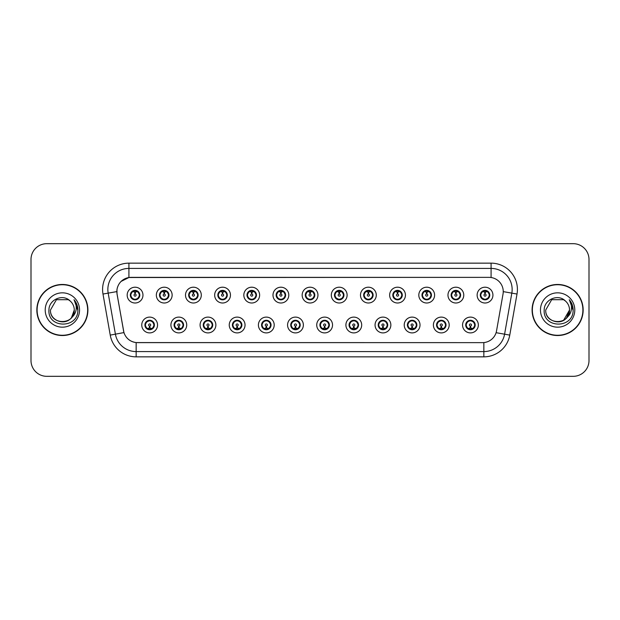 <?xml version="1.0" encoding="UTF-8"?>
<svg xmlns="http://www.w3.org/2000/svg" width="620" height="620" viewBox="0 0 620 620"><rect width="100%" height="100%" fill="white"/><g stroke="black" fill="none" stroke-linecap="round" stroke-linejoin="round"><path stroke-width="0.93" d="M186.713 325.004A7.897 7.897 0 0 1 178.816 332.901A7.897 7.897 0 0 1 170.918 325.004A7.897 7.897 0 0 1 178.816 317.107A7.897 7.897 0 0 1 186.713 325.004M174.081 325.004A4.735 4.735 0 0 0 178.816 329.739A4.735 4.735 0 0 0 183.559 325.004A4.735 4.735 0 0 0 178.816 320.269A4.735 4.735 0 0 0 174.081 325.004L175.917 328.058A4.208 4.208 0 0 1 175.917 321.951L174.127 325.004M215.876 325.004A7.897 7.897 0 0 1 207.979 332.901A7.897 7.897 0 0 1 200.082 325.004A7.897 7.897 0 0 1 207.979 317.107A7.897 7.897 0 0 1 215.876 325.004M203.244 325.004A4.735 4.735 0 0 0 207.979 329.739A4.735 4.735 0 0 0 212.722 325.004A4.735 4.735 0 0 0 207.979 320.269A4.735 4.735 0 0 0 203.244 325.004L205.081 328.058A4.208 4.208 0 0 1 205.081 321.951L203.29 325.004M245.04 325.004A7.897 7.897 0 0 1 237.142 332.901A7.897 7.897 0 0 1 229.245 325.004A7.897 7.897 0 0 1 237.142 317.107A7.897 7.897 0 0 1 245.04 325.004M232.407 325.004A4.735 4.735 0 0 0 237.142 329.739A4.735 4.735 0 0 0 241.885 325.004A4.735 4.735 0 0 0 237.142 320.269A4.735 4.735 0 0 0 232.407 325.004L234.244 328.058A4.208 4.208 0 0 1 234.244 321.951L232.453 325.004M274.203 325.004A7.897 7.897 0 0 1 266.305 332.901A7.897 7.897 0 0 1 258.408 325.004A7.897 7.897 0 0 1 266.305 317.107A7.897 7.897 0 0 1 274.203 325.004M261.57 325.004A4.735 4.735 0 0 0 266.305 329.739A4.735 4.735 0 0 0 271.048 325.004A4.735 4.735 0 0 0 266.305 320.269A4.735 4.735 0 0 0 261.57 325.004L263.407 328.058A4.208 4.208 0 0 1 263.407 321.951L261.617 325.004M303.366 325.004A7.897 7.897 0 0 1 295.469 332.901A7.897 7.897 0 0 1 287.572 325.004A7.897 7.897 0 0 1 295.469 317.107A7.897 7.897 0 0 1 303.366 325.004M290.733 325.004A4.735 4.735 0 0 0 295.469 329.739A4.735 4.735 0 0 0 300.212 325.004A4.735 4.735 0 0 0 295.469 320.269A4.735 4.735 0 0 0 290.733 325.004L292.57 328.058A4.208 4.208 0 0 1 292.57 321.951L290.78 325.004M332.529 325.004A7.897 7.897 0 0 1 324.632 332.901A7.897 7.897 0 0 1 316.735 325.004A7.897 7.897 0 0 1 324.632 317.107A7.897 7.897 0 0 1 332.529 325.004M319.897 325.004A4.735 4.735 0 0 0 324.632 329.739A4.735 4.735 0 0 0 329.375 325.004A4.735 4.735 0 0 0 324.632 320.269A4.735 4.735 0 0 0 319.897 325.004L321.733 328.058A4.208 4.208 0 0 1 321.733 321.951L319.943 325.004M361.692 325.004A7.897 7.897 0 0 1 353.795 332.901A7.897 7.897 0 0 1 345.898 325.004A7.897 7.897 0 0 1 353.795 317.107A7.897 7.897 0 0 1 361.692 325.004M349.06 325.004A4.735 4.735 0 0 0 353.795 329.739A4.735 4.735 0 0 0 358.538 325.004A4.735 4.735 0 0 0 353.795 320.269A4.735 4.735 0 0 0 349.06 325.004L350.897 328.058A4.208 4.208 0 0 1 350.897 321.951L349.106 325.004M390.856 325.004A7.897 7.897 0 0 1 382.959 332.901A7.897 7.897 0 0 1 375.061 325.004A7.897 7.897 0 0 1 382.959 317.107A7.897 7.897 0 0 1 390.856 325.004M378.223 325.004A4.735 4.735 0 0 0 382.959 329.739A4.735 4.735 0 0 0 387.702 325.004A4.735 4.735 0 0 0 382.959 320.269A4.735 4.735 0 0 0 378.223 325.004L380.06 328.058A4.208 4.208 0 0 1 380.06 321.951L378.27 325.004M420.019 325.004A7.897 7.897 0 0 1 412.122 332.901A7.897 7.897 0 0 1 404.225 325.004A7.897 7.897 0 0 1 412.122 317.107A7.897 7.897 0 0 1 420.019 325.004M407.387 325.004A4.735 4.735 0 0 0 412.122 329.739A4.735 4.735 0 0 0 416.865 325.004A4.735 4.735 0 0 0 412.122 320.269A4.735 4.735 0 0 0 407.387 325.004L409.223 328.058A4.208 4.208 0 0 1 409.223 321.951L407.433 325.004M449.182 325.004A7.897 7.897 0 0 1 441.285 332.901A7.897 7.897 0 0 1 433.396 325.004A7.897 7.897 0 0 1 441.285 317.107A7.897 7.897 0 0 1 449.182 325.004M436.55 325.004A4.735 4.735 0 0 0 441.285 329.739A4.735 4.735 0 0 0 446.028 325.004A4.735 4.735 0 0 0 441.285 320.269A4.735 4.735 0 0 0 436.55 325.004L438.387 328.058A4.208 4.208 0 0 1 438.387 321.951L436.596 325.004M478.346 325.004A7.897 7.897 0 0 1 470.448 332.901A7.897 7.897 0 0 1 462.559 325.004A7.897 7.897 0 0 1 470.448 317.107A7.897 7.897 0 0 1 478.346 325.004M465.713 325.004A4.735 4.735 0 0 0 470.448 329.739A4.735 4.735 0 0 0 475.191 325.004A4.735 4.735 0 0 0 470.448 320.269A4.735 4.735 0 0 0 465.713 325.004L467.55 328.058A4.208 4.208 0 0 1 467.55 321.951L465.76 325.004M157.55 325.004A7.897 7.897 0 0 1 149.653 332.901A7.897 7.897 0 0 1 141.755 325.004A7.897 7.897 0 0 1 149.653 317.107A7.897 7.897 0 0 1 157.55 325.004M144.917 325.004A4.735 4.735 0 0 0 149.653 329.739A4.735 4.735 0 0 0 154.395 325.004A4.735 4.735 0 0 0 149.653 320.269A4.735 4.735 0 0 0 144.917 325.004L146.754 328.058A4.208 4.208 0 0 1 146.754 321.951L144.956 325.004M172.135 295.104A7.897 7.897 0 0 1 164.238 303.002A7.897 7.897 0 0 1 156.341 295.104A7.897 7.897 0 0 1 164.238 287.207A7.897 7.897 0 0 1 172.135 295.104M159.495 295.104A4.735 4.735 0 0 0 164.238 299.84A4.735 4.735 0 0 0 168.973 295.104A4.735 4.735 0 0 0 164.238 290.362A4.735 4.735 0 0 0 159.495 295.104L161.34 298.158A4.208 4.208 0 0 1 161.34 292.043L159.542 295.112M201.299 295.104A7.897 7.897 0 0 1 193.401 303.002A7.897 7.897 0 0 1 185.504 295.104A7.897 7.897 0 0 1 193.401 287.207A7.897 7.897 0 0 1 201.299 295.104M188.658 295.104A4.735 4.735 0 0 0 193.401 299.84A4.735 4.735 0 0 0 198.137 295.104A4.735 4.735 0 0 0 193.401 290.362A4.735 4.735 0 0 0 188.658 295.104L190.503 298.158A4.208 4.208 0 0 1 190.503 292.043L188.705 295.112M230.462 295.104A7.897 7.897 0 0 1 222.565 303.002A7.897 7.897 0 0 1 214.667 295.104A7.897 7.897 0 0 1 222.565 287.207A7.897 7.897 0 0 1 230.462 295.104M217.822 295.104A4.735 4.735 0 0 0 222.565 299.84A4.735 4.735 0 0 0 227.3 295.104A4.735 4.735 0 0 0 222.565 290.362A4.735 4.735 0 0 0 217.822 295.104L219.666 298.158A4.208 4.208 0 0 1 219.666 292.043L217.868 295.112M259.625 295.104A7.897 7.897 0 0 1 251.728 303.002A7.897 7.897 0 0 1 243.831 295.104A7.897 7.897 0 0 1 251.728 287.207A7.897 7.897 0 0 1 259.625 295.104M246.985 295.104A4.735 4.735 0 0 0 251.728 299.84A4.735 4.735 0 0 0 256.463 295.104A4.735 4.735 0 0 0 251.728 290.362A4.735 4.735 0 0 0 246.985 295.104L248.829 298.158A4.208 4.208 0 0 1 248.829 292.043L247.031 295.112M288.788 295.104A7.897 7.897 0 0 1 280.891 303.002A7.897 7.897 0 0 1 272.994 295.104A7.897 7.897 0 0 1 280.891 287.207A7.897 7.897 0 0 1 288.788 295.104M276.148 295.104A4.735 4.735 0 0 0 280.891 299.84A4.735 4.735 0 0 0 285.626 295.104A4.735 4.735 0 0 0 280.891 290.362A4.735 4.735 0 0 0 276.148 295.104L277.993 298.158A4.208 4.208 0 0 1 277.993 292.043L276.195 295.112M317.952 295.104A7.897 7.897 0 0 1 310.054 303.002A7.897 7.897 0 0 1 302.157 295.104A7.897 7.897 0 0 1 310.054 287.207A7.897 7.897 0 0 1 317.952 295.104M305.311 295.104A4.735 4.735 0 0 0 310.054 299.84A4.735 4.735 0 0 0 314.79 295.104A4.735 4.735 0 0 0 310.054 290.362A4.735 4.735 0 0 0 305.311 295.104L307.156 298.158A4.208 4.208 0 0 1 307.156 292.043L305.358 295.112M347.115 295.104A7.897 7.897 0 0 1 339.217 303.002A7.897 7.897 0 0 1 331.32 295.104A7.897 7.897 0 0 1 339.217 287.207A7.897 7.897 0 0 1 347.115 295.104M334.474 295.104A4.735 4.735 0 0 0 339.217 299.84A4.735 4.735 0 0 0 343.953 295.104A4.735 4.735 0 0 0 339.217 290.362A4.735 4.735 0 0 0 334.474 295.104L336.319 298.158A4.208 4.208 0 0 1 336.319 292.043L334.521 295.112M376.278 295.104A7.897 7.897 0 0 1 368.381 303.002A7.897 7.897 0 0 1 360.483 295.104A7.897 7.897 0 0 1 368.381 287.207A7.897 7.897 0 0 1 376.278 295.104M363.646 295.104A4.735 4.735 0 0 0 368.381 299.84A4.735 4.735 0 0 0 373.116 295.104A4.735 4.735 0 0 0 368.381 290.362A4.735 4.735 0 0 0 363.646 295.104L365.482 298.158A4.208 4.208 0 0 1 365.49 292.043L363.684 295.112M405.441 295.104A7.897 7.897 0 0 1 397.544 303.002A7.897 7.897 0 0 1 389.647 295.104A7.897 7.897 0 0 1 397.544 287.207A7.897 7.897 0 0 1 405.441 295.104M392.809 295.104A4.735 4.735 0 0 0 397.544 299.84A4.735 4.735 0 0 0 402.279 295.104A4.735 4.735 0 0 0 397.544 290.362A4.735 4.735 0 0 0 392.809 295.104L394.646 298.158A4.208 4.208 0 0 1 394.653 292.043A4.208 4.208 0 0 0 393.328 295.104M434.604 295.104A7.897 7.897 0 0 1 426.707 303.002A7.897 7.897 0 0 1 418.81 295.104A7.897 7.897 0 0 1 426.707 287.207A7.897 7.897 0 0 1 434.604 295.104M421.972 295.104A4.735 4.735 0 0 0 426.707 299.84A4.735 4.735 0 0 0 431.443 295.104A4.735 4.735 0 0 0 426.707 290.362A4.735 4.735 0 0 0 421.972 295.104L423.809 298.158A4.208 4.208 0 0 1 423.817 292.043L422.011 295.112M463.768 295.104A7.897 7.897 0 0 1 455.871 303.002A7.897 7.897 0 0 1 447.973 295.104A7.897 7.897 0 0 1 455.871 287.207A7.897 7.897 0 0 1 463.768 295.104M451.135 295.104A4.735 4.735 0 0 0 455.871 299.84A4.735 4.735 0 0 0 460.606 295.104A4.735 4.735 0 0 0 455.871 290.362A4.735 4.735 0 0 0 451.135 295.104L452.972 298.158A4.208 4.208 0 0 1 452.98 292.043L451.174 295.112M492.931 295.104A7.897 7.897 0 0 1 485.034 303.002A7.897 7.897 0 0 1 477.137 295.104A7.897 7.897 0 0 1 485.034 287.207A7.897 7.897 0 0 1 492.931 295.104M480.299 295.104A4.735 4.735 0 0 0 485.034 299.84A4.735 4.735 0 0 0 489.769 295.104A4.735 4.735 0 0 0 485.034 290.362A4.735 4.735 0 0 0 480.299 295.104L482.135 298.158A4.208 4.208 0 0 1 482.143 292.043L480.337 295.112M142.972 295.104A7.897 7.897 0 0 1 135.075 303.002A7.897 7.897 0 0 1 127.177 295.104A7.897 7.897 0 0 1 135.075 287.207A7.897 7.897 0 0 1 142.972 295.104M130.332 295.104A4.735 4.735 0 0 0 135.075 299.84A4.735 4.735 0 0 0 139.81 295.104A4.735 4.735 0 0 0 135.075 290.362A4.735 4.735 0 0 0 130.332 295.104L132.176 298.158A4.208 4.208 0 0 1 132.176 292.043L130.378 295.112M117.072 294.043A14.213 14.213 0 0 1 131.068 277.365L489.033 277.365A14.213 14.213 0 0 1 503.029 294.043L496.535 330.894A14.213 14.213 0 0 1 482.538 342.635L137.57 342.635A14.213 14.213 0 0 1 123.574 330.894L117.072 294.043M36.843 310A25.528 25.528 0 0 0 62.372 335.529A25.528 25.528 0 0 0 87.908 310A25.528 25.528 0 0 0 62.372 284.471A25.528 25.528 0 0 0 36.843 310M532.092 310A25.528 25.528 0 0 0 557.628 335.529A25.528 25.528 0 0 0 583.157 310A25.528 25.528 0 0 0 557.628 284.471A25.528 25.528 0 0 0 532.092 310M482.484 342.635L136.152 342.573C130.115 341.713 126.046 338.419 123.954 332.684L117.025 294.043L116.963 289.47C118.327 282.883 122.311 278.899 128.913 277.52L488.979 277.365M121.047 281.449L128.913 277.52L128.913 268.413L491.087 268.413A21.057 21.057 0 0 1 511.825 293.128L504.587 334.188A21.057 21.057 0 0 1 483.848 351.587L136.152 351.587A21.057 21.057 0 0 1 115.413 334.188L108.175 293.128A21.057 21.057 0 0 1 128.913 268.413L128.913 263.151L491.087 263.151L491.087 277.512M137.516 342.635L136.152 342.573L136.152 356.849A26.319 26.319 0 0 1 110.236 335.102L102.99 294.043A26.319 26.319 0 0 1 128.913 263.151M110.236 335.102L123.93 332.591M123.605 331.336L123.519 330.894M116.808 291.601L108.175 293.128A21.057 21.057 0 0 1 107.857 289.47M589 259.462A15.794 15.794 0 0 0 573.206 243.676L46.795 243.676A15.794 15.794 0 0 0 31 259.462L31 360.538A15.794 15.794 0 0 0 46.795 376.325L573.206 376.325A15.794 15.794 0 0 0 589 360.538L589 259.462L589 360.538M31 259.462L31 360.538M573.206 243.676L46.795 243.676M46.795 376.325L573.206 376.325M134.587 291.888L135.028 294.05A1.054 1.054 180 0 0 134.021 295.128A1.054 1.054 180 0 0 135.075 296.159A1.054 1.054 180 0 0 136.121 295.128A1.054 1.054 180 0 0 135.121 294.05L135.555 291.888M137.361 291.571L135.207 292.051M139.283 295.104A4.208 4.208 0 0 1 137.973 298.158L139.763 295.104L137.973 292.051A4.208 4.208 0 0 1 139.283 295.104M136.144 291.028A4.208 4.208 0 0 1 136.175 291.036L136.392 290.555M133.316 291.276L134.873 290.501M135.253 290.896L136.826 291.276M135.888 290.439L135.517 290.912L137.973 292.051C139.702 294.089 139.702 296.12 137.973 298.158L136.175 299.166L136.392 299.654M135.888 299.77L135.664 299.274L136.175 299.166M135.664 299.274L135.749 299.793L135.664 299.274M136.834 298.925C135.509 299.359 134.331 299.359 133.316 298.925M134.261 299.77L134.625 299.29L133.75 299.654M134.261 290.439L134.478 290.935L132.176 292.051C130.44 294.082 130.44 296.12 132.176 298.158L133.967 299.166M134.478 290.935L134.393 290.416L134.478 290.935M134.935 292.051L132.781 291.571M150.141 328.22L149.699 326.05A1.054 1.054 -0 0 0 150.707 324.981A1.054 1.054 -0 0 0 149.653 323.95A1.054 1.054 -0 0 0 148.606 324.981A1.054 1.054 -0 0 0 149.606 326.05L149.172 328.22M147.366 328.538L149.521 328.05M150.466 329.67L150.249 329.173L152.551 328.058C154.287 326.027 154.287 323.989 152.551 321.951A4.208 4.208 0 0 1 152.551 328.065L154.349 324.996L152.551 321.951L150.761 320.943L150.978 320.455M148.583 329.073A4.208 4.208 0 0 1 148.544 329.065L148.327 329.553M151.412 328.833L149.854 329.6M149.474 329.212L147.901 328.833M148.839 329.67L149.211 329.189M148.839 320.339L149.064 320.835L146.754 321.951C145.026 323.981 145.026 326.019 146.754 328.058L149.203 329.189M149.203 320.819L148.978 320.315L149.211 320.811M147.893 321.175C149.219 320.749 150.397 320.749 151.412 321.175M150.466 320.339L150.102 320.819L150.334 320.315M150.761 320.943L150.102 320.819L150.327 320.315M150.327 329.693L150.249 329.173L150.334 329.693M149.784 328.05L151.939 328.538M163.75 291.888L164.192 294.05A1.054 1.054 180 0 0 163.184 295.128A1.054 1.054 180 0 0 164.238 296.159A1.054 1.054 180 0 0 165.284 295.128A1.054 1.054 180 0 0 164.285 294.05L164.719 291.888M166.524 291.571L164.37 292.051M168.446 295.104A4.208 4.208 0 0 1 167.137 298.158L168.927 295.104L167.137 292.051A4.208 4.208 0 0 1 168.446 295.104M165.308 291.028A4.208 4.208 0 0 1 165.339 291.036L165.555 290.555M162.479 291.276L164.036 290.501M164.416 290.896L165.99 291.276M165.052 290.439L164.68 290.912L167.137 292.051C168.865 294.089 168.865 296.12 167.137 298.158L165.339 299.166L165.555 299.654M165.052 299.77L164.827 299.274L165.339 299.166M164.827 299.274L164.912 299.793L164.827 299.274M165.997 298.925C164.672 299.359 163.494 299.359 162.479 298.925M163.424 299.77L163.788 299.29L162.913 299.654M163.424 290.439L163.641 290.935L161.34 292.051C159.603 294.082 159.603 296.12 161.34 298.158L163.13 299.166M163.641 290.935L163.556 290.416L163.641 290.935M164.099 292.051A3.054 3.054 0 0 1 164.106 292.051L161.944 291.571M192.913 291.888L193.355 294.05A1.054 1.054 180 0 0 192.347 295.128A1.054 1.054 180 0 0 193.401 296.159A1.054 1.054 180 0 0 194.448 295.128A1.054 1.054 180 0 0 193.448 294.05L193.882 291.888M195.688 291.571L193.541 291.95A3.162 3.162 0 0 0 193.533 291.95L193.533 292.051M197.609 295.104A4.208 4.208 0 0 1 196.3 298.158L198.09 295.104L196.3 292.051A4.208 4.208 0 0 1 197.609 295.104M194.471 291.028A4.208 4.208 0 0 1 194.502 291.036L194.719 290.555M191.642 291.276L193.2 290.501M193.579 290.896L195.153 291.276M194.215 290.439L193.843 290.912M194.215 299.77L193.99 299.274L196.3 298.158C198.028 296.12 198.028 294.089 196.3 292.051L193.851 290.912M193.851 299.29L194.076 299.793L193.843 299.29M195.161 298.925C193.835 299.359 192.657 299.359 191.642 298.925M192.588 299.77L192.952 299.29L192.719 299.793M192.588 290.439L192.805 290.935L190.503 292.051C188.767 294.082 188.767 296.12 190.503 298.158L192.952 299.29L192.727 299.793M192.727 290.416L192.805 290.935L192.719 290.416M193.269 292.051L191.107 291.571M222.076 291.888L222.518 294.05A1.054 1.054 180 0 0 221.511 295.128A1.054 1.054 180 0 0 222.565 296.159A1.054 1.054 180 0 0 223.611 295.128A1.054 1.054 180 0 0 222.611 294.05L223.045 291.888M224.851 291.571L222.696 292.051M226.773 295.104A4.208 4.208 0 0 1 225.463 298.158L227.253 295.104L225.463 292.051A4.208 4.208 0 0 1 226.773 295.104M223.634 291.028A4.208 4.208 0 0 1 223.665 291.036L223.882 290.555M220.805 291.276L222.363 290.501M222.743 290.896L224.316 291.276M223.378 290.439L223.006 290.912L225.463 292.051C227.191 294.089 227.191 296.12 225.463 298.158L223.665 299.166L223.882 299.654M223.378 299.77L223.154 299.274L223.665 299.166M223.154 299.274L223.239 299.793L223.154 299.274M224.324 298.925C222.999 299.359 221.821 299.359 220.805 298.925M221.751 299.77L222.115 299.29L221.239 299.654M221.751 290.439L221.968 290.935L219.666 292.051C217.93 294.082 217.93 296.12 219.666 298.158L221.456 299.166M221.968 290.935L221.883 290.416L221.968 290.935M222.433 292.051L220.271 291.571M251.24 291.888L251.681 294.05A1.054 1.054 180 0 0 250.674 295.128A1.054 1.054 180 0 0 251.728 296.159A1.054 1.054 180 0 0 252.774 295.128A1.054 1.054 180 0 0 251.774 294.05L252.208 291.888M254.014 291.571L251.86 292.051M255.936 295.104A4.208 4.208 0 0 1 254.626 298.158L256.417 295.104L254.626 292.051A4.208 4.208 0 0 1 255.936 295.104M252.797 291.028A4.208 4.208 0 0 1 252.828 291.036L253.045 290.555M249.969 291.276L251.526 290.501M251.906 290.896L253.479 291.276M252.542 290.439L252.169 290.912L254.626 292.051C256.354 294.089 256.354 296.12 254.626 298.158L252.828 299.166L253.045 299.654M252.542 299.77L252.317 299.274L252.828 299.166M252.317 299.274L252.402 299.793L252.317 299.274M253.487 298.925C252.162 299.359 250.984 299.359 249.969 298.925M250.914 299.77L251.278 299.29L250.403 299.654M250.914 290.439L251.131 290.935L248.829 292.051C247.093 294.082 247.093 296.12 248.829 298.158L250.62 299.166M251.131 290.935L251.046 290.416L251.131 290.935M251.596 292.051L249.434 291.571M179.304 328.22L178.862 326.05A1.054 1.054 -0 0 0 179.87 324.981A1.054 1.054 -0 0 0 178.816 323.95A1.054 1.054 -0 0 0 177.769 324.981A1.054 1.054 -0 0 0 178.769 326.05L178.335 328.22M176.53 328.538L178.684 328.05M179.63 329.67L179.412 329.173L181.714 328.058C183.45 326.027 183.45 323.989 181.714 321.951A4.208 4.208 0 0 1 181.714 328.065L183.512 324.996L181.714 321.951L179.924 320.943L180.141 320.455M177.746 329.073A4.208 4.208 0 0 1 177.708 329.065L177.491 329.553M180.575 328.833L179.017 329.6M178.638 329.212L177.064 328.833M178.002 329.67L178.374 329.189L175.917 328.058C174.189 326.019 174.189 323.981 175.917 321.951L177.708 320.943L177.491 320.455M178.002 320.339L178.227 320.835L177.708 320.943M178.227 320.835L178.142 320.315L178.227 320.835M177.056 321.175C178.382 320.749 179.56 320.749 180.575 321.175M179.63 320.339L179.265 320.819L179.498 320.315L179.265 320.811L179.924 320.943M179.412 329.173L179.498 329.693L179.412 329.173M178.948 328.05L181.102 328.538M208.467 328.22L208.026 326.05A1.054 1.054 -0 0 0 209.033 324.981A1.054 1.054 -0 0 0 207.979 323.95A1.054 1.054 -0 0 0 206.933 324.981A1.054 1.054 -0 0 0 207.933 326.05L207.499 328.22M205.693 328.538L207.847 328.05M208.793 329.67L208.576 329.173L210.878 328.058C212.613 326.027 212.613 323.989 210.878 321.951A4.208 4.208 0 0 1 210.878 328.065L212.676 324.996L210.878 321.951L209.087 320.943L209.304 320.455M206.91 329.073A4.208 4.208 0 0 1 206.871 329.065L206.654 329.553M209.738 328.833L208.181 329.6M207.801 329.212L206.228 328.833M207.165 329.67L207.537 329.189L205.081 328.058C203.352 326.019 203.352 323.981 205.081 321.951L206.871 320.943L206.654 320.455M207.165 320.339L207.39 320.835L206.871 320.943M207.39 320.835L207.305 320.315L207.39 320.835M206.22 321.175C207.545 320.749 208.723 320.749 209.738 321.175M208.793 320.339L208.429 320.819L208.661 320.315L208.429 320.811L209.087 320.943M208.576 329.173L208.661 329.693L208.576 329.173M208.111 328.05L210.273 328.538M237.631 328.22L237.189 326.05A1.054 1.054 -0 0 0 238.196 324.981A1.054 1.054 -0 0 0 237.142 323.95A1.054 1.054 -0 0 0 236.096 324.981A1.054 1.054 -0 0 0 237.096 326.05L236.662 328.22M234.856 328.538L237.011 328.05M237.956 329.67L237.739 329.173L240.041 328.058C241.777 326.027 241.777 323.989 240.041 321.951A4.208 4.208 0 0 1 240.041 328.065L241.839 324.996L240.041 321.951L238.251 320.943L238.468 320.455M236.073 329.073A4.208 4.208 0 0 1 236.042 329.065L235.825 329.553M238.901 328.833L237.344 329.6M236.964 329.212L235.391 328.833M236.328 329.67L236.701 329.189L234.244 328.058C232.516 326.019 232.516 323.981 234.244 321.951L236.042 320.943L235.825 320.455M236.328 320.339L236.553 320.835L236.042 320.943M236.553 320.835L236.468 320.315L236.553 320.835M235.383 321.175C236.708 320.749 237.886 320.749 238.901 321.175M237.956 320.339L237.592 320.819L237.824 320.315L237.592 320.811L238.251 320.943M237.739 329.173L237.824 329.693L237.739 329.173M237.274 328.05L239.436 328.538M87.645 310A25.265 25.265 0 0 0 62.372 284.735A25.265 25.265 0 0 0 37.107 310A25.265 25.265 0 0 0 62.372 335.265A25.265 25.265 0 0 0 87.645 310M71.494 317.649C65.177 326.182 49.856 320.718 50.476 310C49.747 325.353 75.005 325.353 74.276 310C75.005 325.353 49.747 325.353 50.476 310C49.747 325.353 75.005 325.353 74.276 310C75.005 325.353 49.747 325.353 50.476 310L56.428 299.692L68.324 299.692L70.169 301.01C62.868 293.353 48.809 299.662 48.941 310C47.601 328.368 77.384 328.848 77.864 310.891L77.895 310C77.849 306.094 76.547 302.669 73.997 299.716C75.942 302.901 76.624 306.334 76.051 310C75.493 313.123 73.974 315.673 71.494 317.649A11.904 11.904 0 0 0 74.276 310C75.005 325.353 49.747 325.353 50.476 310L56.428 299.692L68.324 299.692L70.169 301.01L68.324 299.692L56.428 299.692L50.476 310L56.428 299.692M74.276 310L71.463 317.68L74.276 310A11.904 11.904 0 0 0 70.169 301.01L68.324 299.692L56.428 299.692L50.476 310M45.214 310A17.166 17.166 0 0 0 62.372 327.166A17.166 17.166 0 0 0 79.538 310A17.166 17.166 0 0 0 62.372 292.834A17.166 17.166 0 0 0 45.214 310M74.113 299.847L77.888 310.45L74.113 299.847M582.893 310A25.265 25.265 0 0 0 557.628 284.735A25.265 25.265 0 0 0 532.355 310A25.265 25.265 0 0 0 557.628 335.265A25.265 25.265 0 0 0 582.893 310M566.742 317.649C560.426 326.182 545.104 320.718 545.724 310C544.995 325.353 570.253 325.353 569.524 310C570.253 325.353 544.995 325.353 545.724 310C544.995 325.353 570.253 325.353 569.524 310C570.253 325.353 544.995 325.353 545.724 310L551.676 299.692L563.572 299.692L565.425 301.01C558.116 293.353 544.058 299.662 544.189 310C542.849 328.368 572.64 328.848 573.12 310.891L573.144 310C573.097 306.094 571.803 302.669 569.245 299.716C571.191 302.901 571.872 306.334 571.299 310C570.749 313.123 569.23 315.673 566.742 317.649A11.904 11.904 0 0 0 569.524 310C570.253 325.353 544.995 325.353 545.724 310L551.676 299.692M563.572 320.308L569.524 310L566.711 317.68L569.524 310A11.904 11.904 0 0 0 565.425 301.01L563.572 299.692L551.676 299.692L545.724 310L551.676 299.692L563.572 299.692L565.425 301.01L563.572 299.692M545.724 310L551.676 299.692L563.572 299.692L565.425 301.01M540.462 310A17.166 17.166 0 0 0 557.628 327.166A17.166 17.166 0 0 0 574.787 310A17.166 17.166 0 0 0 557.628 292.834A17.166 17.166 0 0 0 540.462 310M569.361 299.847L573.136 310.45L569.361 299.847M280.403 291.888L280.844 294.05A1.054 1.054 180 0 0 279.837 295.128A1.054 1.054 180 0 0 280.891 296.159A1.054 1.054 180 0 0 281.937 295.128A1.054 1.054 180 0 0 280.938 294.05L281.372 291.888M283.177 291.571L281.023 292.051M285.099 295.104A4.208 4.208 0 0 1 283.79 298.158L285.58 295.104L283.79 292.051A4.208 4.208 0 0 1 285.099 295.104M281.961 291.028A4.208 4.208 0 0 1 281.999 291.036L282.216 290.555M279.132 291.276L280.69 290.501M281.069 290.896L282.642 291.276M281.705 290.439L281.333 290.912L283.79 292.051C285.518 294.089 285.518 296.12 283.79 298.158L281.999 299.166L282.216 299.654M281.705 299.77L281.48 299.274L281.999 299.166M281.48 299.274L281.565 299.793L281.48 299.274M282.65 298.925C281.325 299.359 280.147 299.359 279.132 298.925M280.077 299.77L280.442 299.29L279.566 299.654M280.077 290.439L280.294 290.935L277.993 292.051C276.257 294.082 276.257 296.12 277.993 298.158L279.783 299.166M280.294 290.935L280.209 290.416L280.294 290.935M280.759 292.051L278.597 291.571M309.566 291.888L310.008 294.05A1.054 1.054 180 0 0 309 295.128A1.054 1.054 180 0 0 310.054 296.159A1.054 1.054 180 0 0 311.101 295.128A1.054 1.054 180 0 0 310.101 294.05L310.535 291.888M312.341 291.571L310.186 292.051M314.262 295.104A4.208 4.208 0 0 1 312.953 298.158L314.743 295.104L312.953 292.051A4.208 4.208 0 0 1 314.262 295.104M311.124 291.028A4.208 4.208 0 0 1 311.163 291.036L311.38 290.555M308.295 291.276L309.853 290.501M310.233 290.896L311.806 291.276M310.868 290.439L310.496 290.912L312.953 292.051C314.681 294.089 314.681 296.12 312.953 298.158L311.163 299.166L311.38 299.654M310.868 299.77L310.643 299.274L311.163 299.166M310.643 299.274L310.728 299.793L310.643 299.274M311.813 298.925C310.488 299.359 309.31 299.359 308.295 298.925M309.24 299.77L309.605 299.29L308.729 299.654M309.24 290.439L309.458 290.935L307.156 292.051C305.42 294.082 305.42 296.12 307.156 298.158L308.946 299.166M309.458 290.935L309.372 290.416L309.458 290.935M309.923 292.051L307.768 291.571M338.729 291.888L339.171 294.05A1.054 1.054 180 0 0 338.163 295.128A1.054 1.054 180 0 0 339.217 296.159A1.054 1.054 180 0 0 340.264 295.128A1.054 1.054 180 0 0 339.264 294.05L339.698 291.888M341.504 291.571L339.349 292.051M343.426 295.104A4.208 4.208 0 0 1 342.116 298.158L343.914 295.104L342.116 292.051A4.208 4.208 0 0 1 343.426 295.104M340.287 291.028A4.208 4.208 0 0 1 340.326 291.036L340.543 290.555M337.458 291.276L339.016 290.501M339.396 290.896L340.969 291.276M340.031 290.439L339.659 290.912M340.031 299.77L339.806 299.274L342.116 298.158C343.844 296.12 343.844 294.089 342.116 292.051L339.667 290.912M339.667 299.29L339.892 299.793L339.659 299.29M340.977 298.925C339.651 299.359 338.474 299.359 337.458 298.925M338.404 299.77L338.768 299.29L338.536 299.793M338.404 290.439L338.621 290.935L336.319 292.051C334.583 294.082 334.583 296.12 336.319 298.158L338.768 299.29L338.543 299.793M338.543 290.416L338.621 290.935L338.536 290.416M339.086 292.051L336.931 291.571M266.794 328.22L266.352 326.05A1.054 1.054 -0 0 0 267.36 324.981A1.054 1.054 -0 0 0 266.305 323.95A1.054 1.054 -0 0 0 265.259 324.981A1.054 1.054 -0 0 0 266.259 326.05L265.825 328.22M264.019 328.538L266.174 328.05M267.119 329.67L266.902 329.173L269.204 328.058C270.94 326.027 270.94 323.989 269.204 321.951A4.208 4.208 0 0 1 269.204 328.065L271.002 324.996L269.204 321.951L267.414 320.943L267.631 320.455M265.236 329.073A4.208 4.208 0 0 1 265.205 329.065L264.988 329.553M268.065 328.833L266.507 329.6M266.127 329.212L264.554 328.833M265.492 329.67L265.864 329.189L263.407 328.058C261.679 326.019 261.679 323.981 263.407 321.951L265.205 320.943L264.988 320.455M265.492 320.339L265.716 320.835L265.205 320.943M265.716 320.835L265.631 320.315L265.716 320.835M264.546 321.175C265.872 320.749 267.05 320.749 268.065 321.175M267.119 320.339L266.755 320.819L266.988 320.315L266.755 320.811L267.414 320.943M266.902 329.173L266.988 329.693L266.902 329.173M266.437 328.05L268.599 328.538M295.957 328.22L295.515 326.05A1.054 1.054 -0 0 0 296.523 324.981A1.054 1.054 -0 0 0 295.469 323.95A1.054 1.054 -0 0 0 294.423 324.981A1.054 1.054 -0 0 0 295.422 326.05L294.988 328.22M293.183 328.538L295.329 328.158A3.162 3.162 0 0 0 295.337 328.158L295.337 328.05M296.283 329.67L296.065 329.173L298.367 328.058C300.103 326.027 300.103 323.989 298.367 321.951A4.208 4.208 0 0 1 298.367 328.065L300.165 324.996L298.367 321.951L296.577 320.943L296.794 320.455M294.655 329.67L294.88 329.173L294.368 329.065A4.208 4.208 0 0 1 294.368 329.065L294.151 329.553M297.228 328.833L295.67 329.6M295.291 329.212L293.717 328.833M295.019 329.189L294.795 329.693L295.027 329.189M294.655 320.339L294.88 320.835L292.57 321.951C290.842 323.981 290.842 326.019 292.57 328.058L294.368 329.065M295.019 320.819L294.795 320.315L295.027 320.811M293.71 321.175C295.035 320.749 296.213 320.749 297.228 321.175M296.283 320.339L295.918 320.819L296.151 320.315M296.577 320.943L295.918 320.819L296.143 320.315M296.143 329.693L296.065 329.173L296.151 329.693M295.601 328.05L297.763 328.538M325.12 328.22L324.678 326.05A1.054 1.054 -0 0 0 325.686 324.981A1.054 1.054 -0 0 0 324.632 323.95A1.054 1.054 -0 0 0 323.586 324.981A1.054 1.054 -0 0 0 324.586 326.05L324.151 328.22M322.346 328.538L324.5 328.05M325.446 329.67L325.229 329.173L327.531 328.058C329.267 326.027 329.267 323.989 327.531 321.951A4.208 4.208 0 0 1 327.531 328.065L329.329 324.996L327.531 321.951L325.74 320.943L325.957 320.455M323.562 329.073A4.208 4.208 0 0 1 323.531 329.065L323.315 329.553M326.391 328.833L324.834 329.6M324.454 329.212L322.881 328.833M323.818 329.67L324.19 329.189L321.733 328.058C320.005 326.019 320.005 323.981 321.733 321.951L323.531 320.943L323.315 320.455M323.818 320.339L324.043 320.835L323.531 320.943M324.043 320.835L323.958 320.315L324.043 320.835M322.873 321.175C324.198 320.749 325.376 320.749 326.391 321.175M325.446 320.339L325.082 320.819L325.314 320.315L325.082 320.811L325.74 320.943M325.229 329.173L325.314 329.693L325.229 329.173M324.772 328.05A3.054 3.054 0 0 1 324.764 328.05L326.926 328.538M367.892 291.888L368.334 294.05A1.054 1.054 180 0 0 367.327 295.128A1.054 1.054 180 0 0 368.381 296.159A1.054 1.054 180 0 0 369.427 295.128A1.054 1.054 180 0 0 368.427 294.05L368.861 291.888M370.667 291.571L368.512 292.051M372.589 295.104A4.208 4.208 0 0 1 371.279 298.158L373.077 295.104L371.279 292.051A4.208 4.208 0 0 1 372.589 295.104M369.45 291.028A4.208 4.208 0 0 1 369.489 291.036L369.706 290.555M366.622 291.276L368.179 290.501M368.567 290.896L370.132 291.276M369.195 290.439L368.822 290.912L371.279 292.051C373.007 294.089 373.007 296.12 371.279 298.158L369.489 299.166L369.706 299.654M369.195 299.77L368.97 299.274L369.489 299.166M368.97 299.274L369.055 299.793L368.97 299.274M370.14 298.925C368.815 299.359 367.637 299.359 366.622 298.925M367.567 299.77L367.931 299.29L367.055 299.654M367.567 290.439L367.784 290.935L365.482 292.051C363.746 294.082 363.746 296.12 365.482 298.158L367.272 299.166M367.784 290.935L367.699 290.416L367.784 290.935M368.249 292.051L366.094 291.571M397.056 291.888L397.498 294.05A1.054 1.054 180 0 0 396.49 295.128A1.054 1.054 180 0 0 397.544 296.159A1.054 1.054 180 0 0 398.59 295.128A1.054 1.054 180 0 0 397.591 294.05L398.025 291.888M399.83 291.571L397.676 292.051M401.752 295.104A4.208 4.208 0 0 1 400.443 298.158L402.24 295.104L400.443 292.051A4.208 4.208 0 0 1 401.752 295.104M398.614 291.028A4.208 4.208 0 0 1 398.652 291.036L398.869 290.555M395.785 291.276L397.343 290.501M397.73 290.896L399.296 291.276M398.358 290.439L397.986 290.912L400.443 292.051C402.171 294.089 402.171 296.12 400.443 298.158L398.652 299.166L398.869 299.654M398.358 299.77L398.133 299.274L398.652 299.166M398.133 299.274L398.218 299.793L398.133 299.274M399.303 298.925C397.978 299.359 396.8 299.359 395.785 298.925M396.73 299.77L397.094 299.29L396.219 299.654M396.73 290.439L396.947 290.935L394.646 292.051C392.91 294.082 392.91 296.12 394.646 298.158L396.436 299.166M396.947 290.935L396.862 290.416L396.947 290.935M394.646 292.051L392.847 295.112M397.412 292.051L395.258 291.571M426.219 291.888L426.661 294.05A1.054 1.054 180 0 0 425.653 295.128A1.054 1.054 180 0 0 426.707 296.159A1.054 1.054 180 0 0 427.754 295.128A1.054 1.054 180 0 0 426.754 294.05L427.188 291.888M428.993 291.571L426.839 292.051M430.916 295.104A4.208 4.208 0 0 1 429.606 298.158L431.404 295.104L429.606 292.051A4.208 4.208 0 0 1 430.916 295.104M427.777 291.028A4.208 4.208 0 0 1 427.815 291.036L428.032 290.555M424.948 291.276L426.506 290.501M426.893 290.896L428.459 291.276M427.521 290.439L427.149 290.912L429.606 292.051C431.334 294.089 431.334 296.12 429.606 298.158L427.815 299.166L428.032 299.654M427.521 299.77L427.296 299.274L427.815 299.166M427.296 299.274L427.382 299.793L427.296 299.274M428.466 298.925C427.141 299.359 425.963 299.359 424.948 298.925M425.893 299.77L426.258 299.29L425.382 299.654M425.893 290.439L426.111 290.935L423.809 292.051C422.073 294.082 422.073 296.12 423.809 298.158L425.599 299.166M426.111 290.935L426.025 290.416L426.111 290.935M426.575 292.051L424.421 291.571M455.382 291.888L455.824 294.05A1.054 1.054 180 0 0 454.817 295.128A1.054 1.054 180 0 0 455.871 296.159A1.054 1.054 180 0 0 456.925 295.128A1.054 1.054 180 0 0 455.917 294.05L456.351 291.888M458.157 291.571L456.002 292.051M460.079 295.104A4.208 4.208 0 0 1 458.769 298.158L460.567 295.104L458.769 292.051A4.208 4.208 0 0 1 460.079 295.104M456.94 291.028A4.208 4.208 0 0 1 456.979 291.036L457.196 290.555M454.111 291.276L455.669 290.501M456.057 290.896L457.622 291.276M456.684 290.439L456.312 290.912L458.769 292.051C460.497 294.089 460.497 296.12 458.769 298.158L456.979 299.166L457.196 299.654M456.684 299.77L456.46 299.274L456.979 299.166M456.46 299.274L456.545 299.793L456.46 299.274M457.63 298.925C456.305 299.359 455.127 299.359 454.111 298.925M455.057 299.77L455.421 299.29L454.545 299.654M455.057 290.439L455.274 290.935L452.972 292.051C451.236 294.082 451.236 296.12 452.972 298.158L454.762 299.166M455.274 290.935L455.189 290.416L455.274 290.935M455.739 292.051L453.584 291.571M484.546 291.888L484.987 294.05A1.054 1.054 180 0 0 483.98 295.128A1.054 1.054 180 0 0 485.034 296.159A1.054 1.054 180 0 0 486.088 295.128A1.054 1.054 180 0 0 485.08 294.05L485.514 291.888M487.32 291.571L485.166 292.051M489.242 295.104A4.208 4.208 0 0 1 487.932 298.158L489.73 295.104L487.932 292.051A4.208 4.208 0 0 1 489.242 295.104M486.111 291.028A4.208 4.208 0 0 1 486.142 291.036L486.359 290.555M483.275 291.276L484.832 290.501M485.22 290.896L486.785 291.276M485.847 290.439L485.483 290.912L485.716 290.416M485.847 299.77L485.623 299.274L487.932 298.158C489.661 296.12 489.661 294.089 487.932 292.051L485.483 290.912M485.483 299.29L485.716 299.793M486.793 298.925C485.468 299.359 484.298 299.359 483.275 298.925M484.22 299.77L484.584 299.29L484.352 299.793M484.22 290.439L484.437 290.935L482.135 292.051C480.399 294.082 480.399 296.12 482.135 298.158L484.584 299.29L484.36 299.793M484.36 290.416L484.437 290.935L484.352 290.416M484.902 292.051L482.748 291.571M354.284 328.22L353.842 326.05A1.054 1.054 -0 0 0 354.849 324.981A1.054 1.054 -0 0 0 353.795 323.95A1.054 1.054 -0 0 0 352.749 324.981A1.054 1.054 -0 0 0 353.749 326.05L353.315 328.22M351.509 328.538L353.663 328.05M354.609 329.67L354.392 329.173L356.694 328.058C358.43 326.027 358.43 323.989 356.694 321.951A4.208 4.208 0 0 1 356.694 328.065L358.492 324.996L356.694 321.951L354.904 320.943L355.121 320.455M352.726 329.073A4.208 4.208 0 0 1 352.695 329.065L352.478 329.553M355.554 328.833L353.997 329.6M353.617 329.212L352.044 328.833M352.981 329.67L353.353 329.189L350.897 328.058C349.169 326.019 349.169 323.981 350.897 321.951L352.695 320.943L352.478 320.455M352.981 320.339L353.206 320.835L352.695 320.943M353.206 320.835L353.121 320.315L353.206 320.835M352.036 321.175C353.361 320.749 354.539 320.749 355.554 321.175M354.609 320.339L354.245 320.819L354.477 320.315L354.245 320.811L354.904 320.943M354.392 329.173L354.477 329.693L354.392 329.173M353.935 328.05L356.089 328.538M383.447 328.22L383.005 326.05A1.054 1.054 -0 0 0 384.012 324.981A1.054 1.054 -0 0 0 382.959 323.95A1.054 1.054 -0 0 0 381.912 324.981A1.054 1.054 -0 0 0 382.912 326.05L382.478 328.22M380.672 328.538L382.827 328.05M383.772 329.67L383.555 329.173L385.857 328.058C387.593 326.027 387.593 323.989 385.857 321.951A4.208 4.208 0 0 1 385.857 328.065L387.655 324.996L385.857 321.951L384.067 320.943L384.284 320.455M381.889 329.073A4.208 4.208 0 0 1 381.858 329.065L381.641 329.553M384.718 328.833L383.16 329.6M382.78 329.212L381.207 328.833M382.145 329.67L382.517 329.189L380.06 328.058C378.332 326.019 378.332 323.981 380.06 321.951L381.858 320.943L381.641 320.455M382.145 320.339L382.37 320.835L381.858 320.943M382.37 320.835L382.284 320.315L382.37 320.835M381.199 321.175C382.524 320.749 383.703 320.749 384.718 321.175M383.772 320.339L383.408 320.819L383.64 320.315L383.408 320.811L384.067 320.943M383.555 329.173L383.64 329.693L383.555 329.173M383.098 328.05L385.253 328.538M412.61 328.22L412.168 326.05A1.054 1.054 -0 0 0 413.176 324.981A1.054 1.054 -0 0 0 412.122 323.95A1.054 1.054 -0 0 0 411.075 324.981A1.054 1.054 -0 0 0 412.075 326.05L411.641 328.22M409.836 328.538L411.99 328.05M412.943 329.67L412.719 329.173L415.02 328.058C416.756 326.027 416.756 323.989 415.02 321.951A4.208 4.208 0 0 1 415.02 328.065L416.818 324.996L415.02 321.951L413.23 320.943L413.447 320.455M411.052 329.073A4.208 4.208 0 0 1 411.021 329.065L410.804 329.553M413.881 328.833L412.323 329.6M411.943 329.212L410.37 328.833M411.308 329.67L411.68 329.189L409.223 328.058C407.495 326.019 407.495 323.981 409.223 321.951L411.021 320.943L410.804 320.455M411.308 320.339L411.533 320.835L411.021 320.943M411.533 320.835L411.447 320.315L411.533 320.835M410.363 321.175C411.688 320.749 412.866 320.749 413.881 321.175M412.943 320.339L412.571 320.819L412.804 320.315L412.571 320.811L413.23 320.943M412.719 329.173L412.804 329.693L412.719 329.173M412.261 328.05L414.416 328.538M441.773 328.22L441.332 326.05A1.054 1.054 -0 0 0 442.339 324.981A1.054 1.054 -0 0 0 441.285 323.95A1.054 1.054 -0 0 0 440.239 324.981A1.054 1.054 -0 0 0 441.239 326.05L440.805 328.22M438.999 328.538L441.153 328.05M442.107 329.67L441.882 329.173L444.191 328.058C445.92 326.027 445.92 323.989 444.191 321.951A4.208 4.208 0 0 1 444.183 328.065L445.982 324.996L444.191 321.951L442.393 320.943L442.61 320.455M440.471 329.67L440.696 329.173L440.185 329.065A4.208 4.208 0 0 1 440.185 329.065L439.968 329.553M443.044 328.833L441.486 329.6M441.107 329.212L439.534 328.833M440.836 329.189L440.611 329.693L440.843 329.189M440.471 320.339L440.696 320.835L438.387 321.951C436.658 323.981 436.658 326.019 438.387 328.058L440.185 329.065M440.836 320.819L440.611 320.315L440.843 320.811M439.526 321.175C440.851 320.749 442.029 320.749 443.044 321.175M442.107 320.339L441.735 320.819L441.967 320.315M442.393 320.943L441.735 320.819L441.959 320.315M441.959 329.693L441.882 329.173L441.967 329.693M441.425 328.05L443.579 328.538M470.936 328.22L470.495 326.05A1.054 1.054 -0 0 0 471.502 324.981A1.054 1.054 -0 0 0 470.448 323.95A1.054 1.054 -0 0 0 469.402 324.981A1.054 1.054 -0 0 0 470.402 326.05L469.968 328.22M468.162 328.538L470.317 328.05M471.27 320.339L471.045 320.835L473.354 321.951C475.083 323.989 475.083 326.027 473.354 328.058L475.145 324.996L473.354 321.951A4.208 4.208 0 0 1 473.347 328.065A4.208 4.208 0 0 0 474.664 325.004M469.379 329.073A4.208 4.208 0 0 1 469.348 329.065L469.131 329.553M472.207 328.833L470.65 329.6M470.27 329.212L468.697 328.833M469.635 329.67L470.007 329.189L467.55 328.058C465.821 326.019 465.821 323.981 467.55 321.951L469.348 320.943L469.131 320.455M469.635 320.339L469.859 320.835L469.348 320.943M469.859 320.835L469.774 320.315L469.859 320.835M468.689 321.175C470.014 320.749 471.192 320.749 472.207 321.175M471.045 320.835L471.13 320.315L471.045 320.835M471.27 329.67L471.045 329.173L473.354 328.058M471.045 329.173L471.13 329.693L471.045 329.173M470.588 328.05L472.742 328.538M491.087 263.151A26.319 26.319 0 0 1 517.01 294.043L509.764 335.102A26.319 26.319 0 0 1 483.848 356.849L136.152 356.849M483.848 342.581L483.848 356.849M496.093 332.692L509.764 335.102M503.246 291.617L517.01 294.043M102.99 294.043L108.175 293.128M130.859 295.104A4.208 4.208 0 0 1 132.176 292.043M133.967 291.036L133.75 290.555M153.869 325.004A4.208 4.208 0 0 1 152.551 328.065M148.544 320.943L148.327 320.455M150.761 329.065L150.978 329.553M160.022 295.104A4.208 4.208 0 0 1 161.34 292.043M163.13 291.036L162.913 290.555M189.185 295.104A4.208 4.208 0 0 1 190.503 292.043M194.502 299.166L194.719 299.654M192.293 291.036L192.076 290.555M192.293 299.166L192.076 299.654M218.349 295.104A4.208 4.208 0 0 1 219.666 292.043M221.456 291.036L221.239 290.555M247.512 295.104A4.208 4.208 0 0 1 248.829 292.043M250.62 291.036L250.403 290.555M183.032 325.004A4.208 4.208 0 0 1 181.714 328.065M179.924 329.065L180.141 329.553M212.195 325.004A4.208 4.208 0 0 1 210.878 328.065M209.087 329.065L209.304 329.553M241.358 325.004A4.208 4.208 0 0 1 240.041 328.065M238.251 329.065L238.468 329.553M276.675 295.104A4.208 4.208 0 0 1 277.993 292.043M279.783 291.036L279.566 290.555M305.838 295.104A4.208 4.208 0 0 1 307.156 292.043M308.946 291.036L308.729 290.555M335.002 295.104A4.208 4.208 0 0 1 336.319 292.043M340.326 299.166L340.543 299.654M338.109 291.036L337.892 290.555M338.109 299.166L337.892 299.654M270.522 325.004A4.208 4.208 0 0 1 269.204 328.065M267.414 329.065L267.631 329.553M299.685 325.004A4.208 4.208 0 0 1 298.367 328.065M294.368 320.943L294.151 320.455M296.577 329.065L296.794 329.553M328.848 325.004A4.208 4.208 0 0 1 327.531 328.065M325.74 329.065L325.957 329.553M364.165 295.104A4.208 4.208 0 0 1 365.49 292.043M367.272 291.036L367.055 290.555M396.436 291.036L396.219 290.555M422.491 295.104A4.208 4.208 0 0 1 423.817 292.043M425.599 291.036L425.382 290.555M451.654 295.104A4.208 4.208 0 0 1 452.98 292.043M454.762 291.036L454.545 290.555M480.825 295.104A4.208 4.208 0 0 1 482.143 292.043M486.142 299.166L486.359 299.654M483.925 291.036L483.709 290.555M483.925 299.166L483.709 299.654M358.011 325.004A4.208 4.208 0 0 1 356.694 328.065M354.904 329.065L355.121 329.553M387.175 325.004A4.208 4.208 0 0 1 385.857 328.065M384.067 329.065L384.284 329.553M416.338 325.004A4.208 4.208 0 0 1 415.02 328.065M413.23 329.065L413.447 329.553M445.501 325.004A4.208 4.208 0 0 1 444.183 328.065M440.185 320.943L439.968 320.455M442.393 329.065L442.61 329.553M471.557 329.065L471.774 329.553M471.557 320.943L471.774 320.455M485.708 290.416L485.475 290.912M485.475 299.29L485.708 299.793"/></g></svg>
